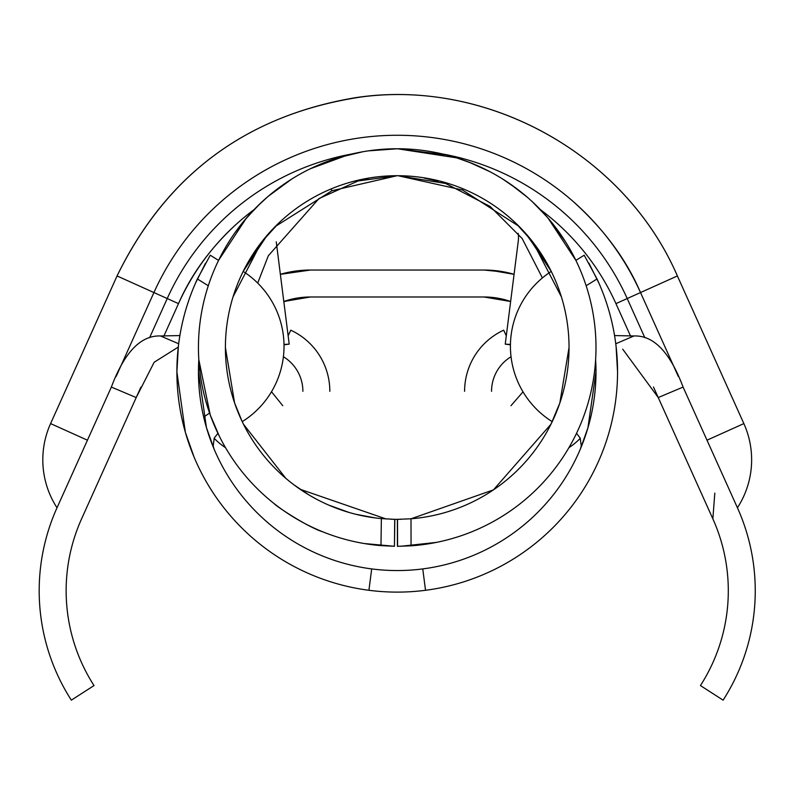 <?xml version="1.0" encoding="UTF-8"?>
<svg xmlns="http://www.w3.org/2000/svg" width="795" height="795" viewBox="0 0 795 795"><rect width="100%" height="100%" fill="white"/><g stroke="black" fill="none" stroke-linecap="round" stroke-linejoin="round"><path stroke-width="1.19" d="M491.548 391.319A40.426 40.426 0 0 1 511.046 356.736M329.836 391.319A67.376 67.376 0 0 0 290.761 330.173L288.148 335.818M755.25 590.764A202.139 202.139 0 0 0 737.432 507.776L683.084 387.076L658.24 397.55L712.857 518.847A175.188 175.188 0 0 1 700.435 685.568L723.102 700.156A202.139 202.139 0 0 0 755.25 590.764M87.44 440.191L50.582 423.596L117.054 275.954L153.922 292.55L116.13 376.482L153.922 292.55A266.822 266.822 0 0 1 640.522 292.55C626.43 259.597 604.001 229.268 573.235 201.562A266.822 266.822 0 0 0 153.922 292.55L167.228 298.542L149.609 337.676L167.228 298.542A252.234 252.234 0 0 1 352.185 153.922A252.234 252.234 0 0 0 167.228 298.542L178.497 303.62L163.889 336.056L178.497 303.62A239.871 239.871 0 0 1 253.973 209.701A239.871 239.871 0 0 0 178.497 303.62C191.128 274.543 210.407 248.07 236.314 224.2A239.871 239.871 0 0 1 253.973 209.701A239.871 239.871 0 0 0 178.497 303.62C191.128 274.543 210.407 248.07 236.314 224.2A239.871 239.871 0 0 1 253.973 209.701A239.871 239.871 0 0 0 178.497 303.62L167.228 298.542M57.011 507.776A202.139 202.139 0 0 0 71.341 700.156L94.009 685.568A175.188 175.188 0 0 1 81.587 518.847L136.203 397.55L111.36 387.076L57.011 507.776A88.156 88.156 0 0 1 50.582 423.596L117.054 275.954C167.288 173.25 248.944 113.556 362.033 96.871C491.409 79.987 625.605 156.198 677.39 275.954L743.862 423.596L706.994 440.191M264.626 238.261L243.181 271.423A88.941 88.941 0 0 1 242.217 421.658L234.605 402.995L225.402 347.524A171.819 171.819 0 0 0 381.361 518.608L394.678 519.324M233.034 296.873L261.485 242.177L278.946 222.888L267.359 235.012L243.181 271.423M569.041 347.524L559.849 402.956L550.985 424.192L493.447 489.869L411.005 518.797L411.055 545.817L397.579 546.294L397.53 519.344L411.005 518.787A171.819 171.819 0 0 0 569.041 347.524A171.819 171.819 0 0 0 397.222 175.705A171.819 171.819 0 0 0 225.402 347.524M550.985 424.192L552.227 421.658A88.941 88.941 0 0 1 551.263 271.423L527.115 235.052L515.498 222.888L532.928 242.137L561.409 296.873M548.61 266.255L525.733 233.472M349.055 512.457L328.762 505.113M316.46 499.18L310 495.563M305.22 492.642L304.187 491.986M301.752 490.376L300.53 489.561M294.955 485.596L292.093 483.43M290.98 482.565L288.734 480.766M397.53 519.344L394.708 519.324L394.449 546.274L380.984 545.628L381.361 518.608M243.449 424.192L285.783 478.302M300.132 489.283L386.141 518.986M400.769 546.264L436.276 542.419M595.624 359.698L595.992 371.782L587.942 427.77L580.4 448.956L581.254 446.065L580.221 438.095L576.524 433.315L575.113 436.216M411.055 545.817A198.77 198.77 0 0 0 595.992 347.524A198.77 198.77 0 0 0 397.222 148.754A198.77 198.77 0 0 0 198.452 347.524A198.77 198.77 0 0 0 380.984 545.628M274.315 503.752C274.941 505.342 306.88 526.797 322.929 531.895M538.195 207.396L540.729 209.989M542.528 211.887L549.097 219.291M552.714 223.693L566.03 242.574M569.836 248.974L574.666 257.958M243.27 221.785L256.129 207.485L268.074 196.425L291.715 179.064M221.914 253.844L218.555 260.392L246.47 217.979L260.392 203.341M568.256 246.251A197.339 197.339 0 0 1 575.888 260.392L547.974 217.979L534.051 203.341M543.223 256.954L542.071 255.116M532.213 201.622L547.377 217.283L564.897 240.776M338.342 157.668L362.739 151.766M397.341 148.754L456.678 157.857L471.495 163.154M257.699 283.07L268.332 255.752L318.984 198.551L358.078 180.962L397.222 175.705A171.144 171.144 0 0 1 397.977 175.705L445.578 183.466L490.137 206.471L522.156 238.53L542.409 277.922M226.863 245.118L231.186 238.242M240.587 225.144L246.202 218.277M394.31 546.274L364.1 543.522M217.91 433.315L214.223 438.095L213.189 446.065L214.044 448.956L206.432 427.551L198.452 371.782A198.77 198.77 0 0 1 198.82 359.658L210.238 414.95L219.331 436.216M394.708 519.324L390.613 519.215M375.31 517.943L355.713 514.256M342.337 510.34L333.006 506.892M309.096 495.027L293.961 484.851M397.361 519.344L400.948 519.304M397.421 546.294L397.391 519.344M397.112 175.705L331.942 190.73L275.279 226.495M541.156 253.694L542.965 256.527M519.085 226.396L462.461 190.005L397.967 175.705M178.378 346.193L176.888 371.782A220.334 220.334 0 0 0 425.524 590.288A220.334 220.334 0 0 0 597.045 278.966L584.196 255.215L575.878 260.392L575.262 259.14M527.065 197.031L510.291 184.042M489.899 171.68L469.13 162.22M446.432 154.936L397.291 148.754M397.55 148.754L368.214 150.881M347.554 155.055L310.368 168.729M244.105 220.762L234.644 233.154M547.795 264.765L547.487 264.208M208.29 285.753L197.389 278.966L210.248 255.215L218.565 260.392L222.66 252.452M319.52 164.565L337.756 157.857M502.947 179.203L517.863 189.548M331.068 188.952L331.942 190.73M463.018 188.803L462.461 190.005M284.004 344.414L289.201 344.146L276.253 241.819M284.014 344.801L289.201 344.146M283.398 356.736A40.426 40.426 0 0 1 302.885 391.319M615.946 303.62L627.215 298.542A252.234 252.234 0 0 0 442.278 153.922A252.234 252.234 0 0 1 627.215 298.542L644.834 337.676L627.215 298.542L615.946 303.62A239.871 239.871 0 0 0 540.401 209.642A239.871 239.871 0 0 1 615.946 303.62A239.871 239.871 0 0 0 540.401 209.642A239.871 239.871 0 0 1 615.946 303.62A239.871 239.871 0 0 0 540.401 209.642A239.871 239.871 0 0 1 615.946 303.62L630.544 336.056M653.49 387.006L658.24 397.55L653.49 387.006L658.24 397.55L622.714 349.174M178.279 347.077L154.16 362.252L136.203 397.55L140.884 387.155M163.889 336.056L178.497 303.62M627.215 298.542L640.522 292.55L678.374 376.611L640.522 292.55C626.43 259.597 604.001 229.268 573.235 201.562A266.822 266.822 0 0 0 153.922 292.55M286.508 272.715A107.812 107.812 0 0 1 310.388 270.042L280.367 274.345A107.812 107.812 0 0 1 285.017 273.063M490.763 270.25L497.948 270.936L514.077 274.325L489.959 270.201L484.056 270.042A107.812 107.812 0 0 1 505.372 272.168L484.056 270.042A107.812 107.812 0 0 1 514.077 274.305L489.959 270.201L484.056 270.042L310.388 270.042L280.367 274.305A107.812 107.812 0 0 1 310.388 270.042L280.367 274.345L283.944 273.331M614.555 335.57L633.933 335.967C653.649 335.222 670.036 352.255 683.084 387.076M111.36 387.076C124.398 352.274 140.785 335.232 160.511 335.967L178.676 343.768M179.879 335.57L160.511 335.967M283.805 301.494L310.388 296.992L484.056 296.992L310.388 296.992A80.861 80.861 0 0 0 283.805 301.484L310.388 296.992L484.056 296.992L510.638 301.514A80.861 80.861 0 0 0 484.056 296.992L310.388 296.992A80.861 80.861 0 0 0 304.634 297.191M615.767 343.768L633.933 335.967M506.296 335.818L503.682 330.173A67.376 67.376 0 0 0 464.598 391.319M580.31 438.284A67.376 67.376 0 0 1 568.922 447.674A67.376 67.376 0 0 0 580.31 438.284A67.376 67.376 0 0 1 568.922 447.674A67.376 67.376 0 0 0 580.31 438.284M484.056 296.992L510.638 301.484A80.861 80.861 0 0 0 484.056 296.992L510.638 301.484L484.056 296.992M225.522 447.674A67.376 67.376 0 0 1 214.133 438.284A67.376 67.376 0 0 0 225.522 447.674M368.155 178.567L361.735 180.008M510.43 344.801L505.242 344.146L518.29 240.964A26.951 26.951 0 0 0 518.171 233.342M424.152 178.09L437.896 181.171M505.242 344.146L510.44 344.414M197.389 278.966A220.334 220.334 0 0 0 176.888 371.782L185.354 432.291L194.169 457.334M617.556 371.782L616.065 346.193M595.624 359.658A198.77 198.77 0 0 1 371.692 568.912A198.77 198.77 0 0 1 198.452 371.782M205.508 263.185L195.381 283.427M599.062 283.418L588.916 263.155M371.692 568.912L368.92 590.288M425.524 590.288L422.751 568.912M117.054 275.954C165.837 175.745 245.158 116.348 355.037 97.755C486.401 77.443 624.721 153.902 677.39 275.954L640.522 292.55M310.388 270.042L283.865 273.351M505.372 272.168L484.056 270.042M597.045 278.966L586.154 285.753M394.449 546.274L394.827 519.324M523.011 391.856L510.976 405.689M282.752 405.689L271.502 391.726M737.432 507.776A88.156 88.156 0 0 0 743.862 423.596M714.814 493.109L712.857 518.847M283.835 301.742L296.803 298.175L307.317 297.052L296.803 298.175L283.835 301.742M489.959 270.201L497.948 270.936L514.077 274.325M436.097 180.763L438.184 181.25M209.552 413.042L203.689 417.107"/></g></svg>
